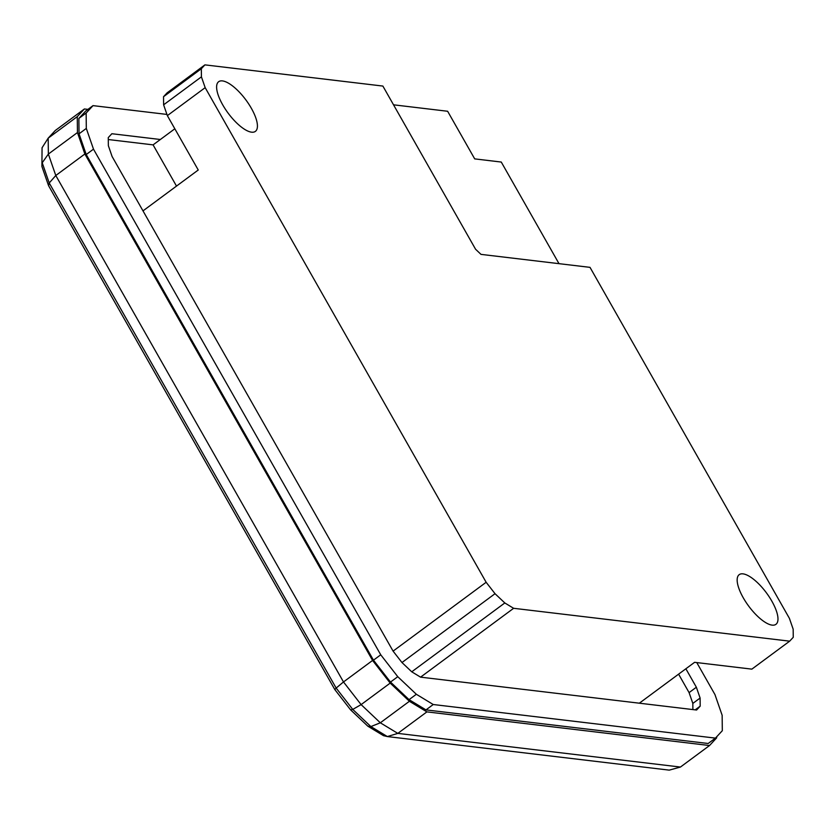 <?xml version="1.0" encoding="UTF-8"?>
<svg xmlns="http://www.w3.org/2000/svg" width="835" height="835" viewBox="0 0 835 835"><rect width="100%" height="100%" fill="white"/><g stroke="black" fill="none" stroke-linecap="round" stroke-linejoin="round"><path stroke-width="1.25" d="M743.265 597.797A30.885 11.064 -126.5 0 1 739.194 574.668A30.885 11.064 -126.5 0 1 771.874 601.2A30.885 11.064 -126.5 0 1 775.934 624.329A30.885 11.064 -126.5 0 1 743.265 597.797M222.715 104.845A30.885 11.064 -126.5 0 1 218.645 81.715A30.885 11.064 -126.5 0 1 251.325 108.247A30.885 11.064 -126.5 0 1 255.385 131.377A30.885 11.064 -126.5 0 1 222.715 104.845M793.166 629.193L793.25 637.303L789.659 641.165L513.629 608.297L504.81 602.953L495.03 593.695L486.147 582.277L205.17 87.654L201.423 76.851L201.329 68.741L204.919 64.869L382.879 86.068L475.574 249.248L480.991 254.372L590.011 267.357L789.419 618.38L793.166 629.193M513.629 608.297L420.569 677.154L639.339 703.195L694.595 662.322L751.855 669.138L789.659 641.165M205.17 87.654L167.355 115.627L198.25 170.006L142.994 210.879L393.087 651.123L486.147 582.277M393.525 104.813L447.633 111.264L474.697 158.88L501.271 162.053L559.001 263.662M142.994 210.879L112.099 156.51L108.362 145.697L108.268 137.587L111.859 133.725L160.351 139.497L174.828 128.788M201.423 76.851L163.618 104.813L163.524 96.714L167.115 92.842L204.919 64.869M166.937 114.426L93.029 105.627L86.151 113.038L86.308 128.423L93.489 149.152L380.739 654.797L397.773 676.694L416.341 694.271L433.24 704.521L715.438 738.119L722.317 730.708L722.15 715.313L714.969 694.595L696.776 662.583M685.869 668.772L696.359 687.236L700.106 698.039L700.189 706.149L696.599 710.021L639.339 703.195M420.569 677.154L411.749 671.81L401.969 662.541L393.087 651.123M504.81 602.953L411.749 671.81M163.618 104.813L167.355 115.627M401.969 662.541L495.03 593.695M163.524 96.714L201.329 68.741M160.351 139.497L153.087 144.873L176.498 186.09M692.893 709.573L692.831 703.425L689.084 692.612L678.594 674.148M86.308 128.423L79.043 133.809L86.224 154.527L93.489 149.152M86.151 113.038L78.876 118.413L79.043 133.809M93.029 105.627L85.754 111.003L78.876 118.413M715.438 738.119L708.163 743.494L425.975 709.896L433.24 704.521M416.341 694.271L409.067 699.657L425.975 709.896M397.773 676.694L390.498 682.07L409.067 699.657M380.739 654.797L373.464 660.172L390.498 682.07M86.224 154.527L373.464 660.172M700.189 706.149L695.19 709.854M700.106 698.039L692.831 703.425M696.359 687.236L689.084 692.612M108.289 139.539L153.087 144.873M87.936 109.385L84.387 108.968L77.269 116.629L77.446 132.556L84.867 153.995L372.577 660.443L390.195 683.093L409.4 701.285L426.894 711.879L709.531 745.53L716.649 737.869L716.628 736.825M372.577 660.443L343.488 681.955L361.117 704.615L390.195 683.093M84.867 153.995L55.788 175.507L343.488 681.955L336.15 688.071L352.756 709.416L361.117 704.615L380.322 722.797L397.815 733.391L680.441 767.052L669.232 770.131L387.367 736.564L383.495 735.666L367.828 726.179L370.876 726.575L387.367 736.564L397.815 733.391L426.894 711.879M77.446 132.556L48.357 154.068L55.788 175.507L49.223 182.99L336.15 688.071L334.835 689.595L350.616 709.875L352.756 709.416L370.876 726.575L380.322 722.797L409.4 701.285M77.269 116.629L48.19 138.151L48.357 154.068L42.22 162.783L49.223 182.99L48.555 185.652L334.835 689.595M84.387 108.968L55.308 130.479L48.19 138.151L42.063 147.764L41.907 166.447L48.555 185.652M709.531 745.53L680.441 767.052M42.063 147.764L41.907 166.447M350.616 709.875L367.828 726.179"/></g></svg>
